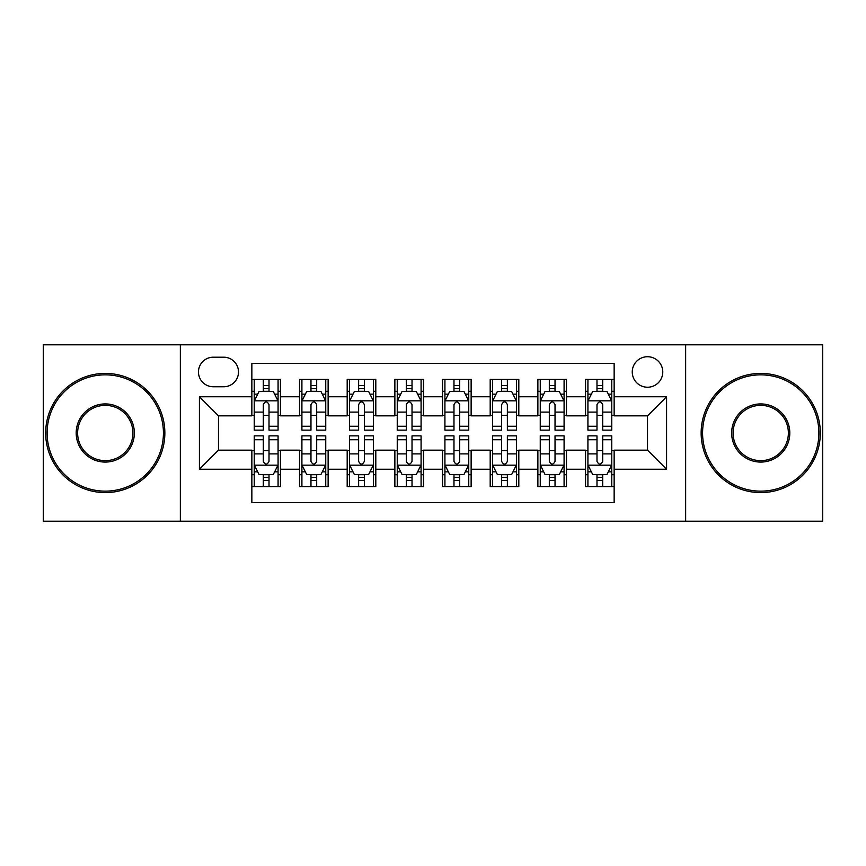 <?xml version="1.0" encoding="UTF-8"?>
<svg xmlns="http://www.w3.org/2000/svg" width="866" height="866" viewBox="0 0 866 866"><rect width="100%" height="100%" fill="white"/><g stroke="black" fill="none" stroke-linecap="round" stroke-linejoin="round"><path stroke-width="1.3" d="M647.519 356.727A15.252 15.252 0 0 0 632.256 371.979A15.252 15.252 0 0 0 647.519 387.232A15.252 15.252 0 0 0 662.771 371.979A15.252 15.252 0 0 0 647.519 356.727M685.645 521.191L822.7 521.191L822.7 344.809L685.645 344.809L685.645 521.191L180.355 521.191L180.355 344.809L43.3 344.809L43.3 521.191L180.355 521.191M614.146 379.373L585.546 379.373L585.546 396.769L566.472 396.769L566.472 415.842L585.546 415.842L585.546 396.769M566.472 396.769L566.472 379.373L537.873 379.373L537.873 396.769L518.81 396.769L518.81 415.842L537.873 415.842L537.873 396.769M518.81 396.769L518.81 379.373L490.199 379.373L490.199 396.769L471.136 396.769L471.136 415.842L490.199 415.842L490.199 396.769M471.136 396.769L471.136 379.373L442.537 379.373L442.537 396.769L423.463 396.769L423.463 415.842L442.537 415.842L442.537 396.769M423.463 396.769L423.463 379.373L394.864 379.373L394.864 396.769L375.801 396.769L375.801 415.842L394.864 415.842L394.864 396.769M375.801 396.769L375.801 379.373L347.19 379.373L347.19 396.769L328.127 396.769L328.127 415.842L347.19 415.842L347.19 396.769M328.127 396.769L328.127 379.373L299.528 379.373L299.528 415.842L280.454 415.842L280.454 379.373L251.854 379.373M251.854 486.627L280.454 486.627L280.454 450.158L299.528 450.158L299.528 486.627L328.127 486.627L328.127 450.158L347.19 450.158L347.19 469.231L328.127 469.231M347.19 469.231L347.19 486.627L375.801 486.627L375.801 450.158L394.864 450.158L394.864 469.231L375.801 469.231M394.864 469.231L394.864 486.627L423.463 486.627L423.463 450.158L442.537 450.158L442.537 469.231L423.463 469.231M442.537 469.231L442.537 486.627L471.136 486.627L471.136 450.158L490.199 450.158L490.199 469.231L471.136 469.231M490.199 469.231L490.199 486.627L518.81 486.627L518.81 450.158L537.873 450.158L537.873 469.231L518.81 469.231M537.873 469.231L537.873 486.627L566.472 486.627L566.472 450.158L585.546 450.158L585.546 469.231L566.472 469.231M213.242 386.756L223.731 386.756A14.776 14.776 0 0 0 238.507 371.979A14.776 14.776 0 0 0 223.731 357.203L213.242 357.203A14.776 14.776 0 0 0 198.466 371.979A14.776 14.776 0 0 0 213.242 386.756M685.645 344.809L180.355 344.809M614.146 396.769L614.146 363.406L251.854 363.406L251.854 415.842L218.481 415.842L218.481 450.158L251.854 450.158L251.854 502.594L614.146 502.594L614.146 450.158L647.519 450.158L647.519 415.842L614.146 415.842L614.146 396.769L666.582 396.769L666.582 469.231L614.146 469.231M251.854 469.231L199.418 469.231L199.418 396.769L251.854 396.769M585.546 469.231L585.546 486.627L614.146 486.627M251.854 391.291L254.236 391.291M263.296 391.291L269.012 391.291M278.073 391.291L280.454 391.291M251.854 415.366L254.236 415.366M263.296 415.366L269.012 415.366M278.073 415.366L280.454 415.366M251.854 450.634L254.236 450.634M263.296 450.634L269.012 450.634M278.073 450.634L280.454 450.634M251.854 474.709L254.236 474.709M263.296 474.709L269.012 474.709M278.073 474.709L280.454 474.709M299.528 415.366L301.909 415.366M310.97 415.366L316.685 415.366M325.746 415.366L328.127 415.366M299.528 391.291L301.909 391.291M310.97 391.291L316.685 391.291M325.746 391.291L328.127 391.291M299.528 450.634L301.909 450.634M310.97 450.634L316.685 450.634M325.746 450.634L328.127 450.634M299.528 474.709L301.909 474.709M310.97 474.709L316.685 474.709M325.746 474.709L328.127 474.709M347.19 450.634L349.583 450.634M358.632 450.634L364.359 450.634M373.408 450.634L375.801 450.634M347.19 474.709L349.583 474.709M358.632 474.709L364.359 474.709M373.408 474.709L375.801 474.709M347.19 391.291L349.583 391.291M358.632 391.291L364.359 391.291M373.408 391.291L375.801 391.291M347.19 415.366L349.583 415.366M358.632 415.366L364.359 415.366M373.408 415.366L375.801 415.366M394.864 450.634L397.245 450.634M406.306 450.634L412.021 450.634M421.082 450.634L423.463 450.634M394.864 474.709L397.245 474.709M406.306 474.709L412.021 474.709M421.082 474.709L423.463 474.709M394.864 391.291L397.245 391.291M406.306 391.291L412.021 391.291M421.082 391.291L423.463 391.291M394.864 415.366L397.245 415.366M406.306 415.366L412.021 415.366M421.082 415.366L423.463 415.366M442.537 450.634L444.918 450.634M453.979 450.634L459.694 450.634M468.755 450.634L471.136 450.634M442.537 474.709L444.918 474.709M453.979 474.709L459.694 474.709M468.755 474.709L471.136 474.709M442.537 391.291L444.918 391.291M453.979 391.291L459.694 391.291M468.755 391.291L471.136 391.291M442.537 415.366L444.918 415.366M453.979 415.366L459.694 415.366M468.755 415.366L471.136 415.366M490.199 450.634L492.592 450.634M501.641 450.634L507.368 450.634M516.417 450.634L518.81 450.634M490.199 474.709L492.592 474.709M501.641 474.709L507.368 474.709M516.417 474.709L518.81 474.709M490.199 391.291L492.592 391.291M501.641 391.291L507.368 391.291M516.417 391.291L518.81 391.291M490.199 415.366L492.592 415.366M501.641 415.366L507.368 415.366M516.417 415.366L518.81 415.366M537.873 450.634L540.254 450.634M549.315 450.634L555.03 450.634M564.091 450.634L566.472 450.634M537.873 474.709L540.254 474.709M549.315 474.709L555.03 474.709M564.091 474.709L566.472 474.709M537.873 391.291L540.254 391.291M549.315 391.291L555.03 391.291M564.091 391.291L566.472 391.291M537.873 415.366L540.254 415.366M549.315 415.366L555.03 415.366M564.091 415.366L566.472 415.366M585.546 450.634L587.927 450.634M596.988 450.634L602.704 450.634M611.764 450.634L614.146 450.634M585.546 474.709L587.927 474.709M596.988 474.709L602.704 474.709M611.764 474.709L614.146 474.709M585.546 391.291L587.927 391.291M596.988 391.291L602.704 391.291M611.764 391.291L614.146 391.291M585.546 415.366L587.927 415.366M596.988 415.366L602.704 415.366M611.764 415.366L614.146 415.366M218.481 415.842L199.418 396.769M218.481 450.158L199.418 469.231M666.582 396.769L647.519 415.842M666.582 469.231L647.519 450.158M269.012 385.565L263.296 385.565M278.073 426.256L269.012 426.256L269.012 430.142L278.073 430.142L278.073 401.066L273.31 391.529L259.01 391.529L254.236 401.066L254.236 430.142L263.296 430.142L263.296 426.256L254.236 426.256M254.236 401.066L254.236 379.373M278.073 401.066L278.073 379.373M263.296 391.529L263.296 379.373M269.012 379.373L269.012 391.529M269.012 426.256L269.012 404.639C267.107 400.969 265.202 400.969 263.296 404.639L263.296 426.256M263.296 480.435L269.012 480.435M254.236 439.744L263.296 439.744L263.296 435.858L254.236 435.858L254.236 464.934L259.01 474.471L273.31 474.471L278.073 464.934L278.073 435.858L269.012 435.858L269.012 439.744L278.073 439.744M278.073 464.934L278.073 486.627M254.236 464.934L254.236 486.627M269.012 474.471L269.012 486.627M263.296 486.627L263.296 474.471M263.296 439.744L263.296 461.361C265.202 465.031 267.107 465.031 269.012 461.361L269.012 439.744M105.273 374.848A58.152 58.152 0 0 0 47.11 433A58.152 58.152 0 0 0 105.273 491.152A58.152 58.152 0 0 0 163.425 433A58.152 58.152 0 0 0 105.273 374.848M105.273 492.592A59.592 59.592 0 0 1 45.682 433A59.592 59.592 0 0 1 105.273 373.408A59.592 59.592 0 0 1 164.854 433A59.592 59.592 0 0 1 105.273 492.592M105.273 403.924A29.076 29.076 0 0 1 134.349 433A29.076 29.076 0 0 1 105.273 462.076A29.076 29.076 0 0 1 76.197 433A29.076 29.076 0 0 1 105.273 403.924M105.273 460.647A27.647 27.647 0 0 0 132.92 433A27.647 27.647 0 0 0 105.273 405.353A27.647 27.647 0 0 0 77.626 433A27.647 27.647 0 0 0 105.273 460.647M760.727 374.848A58.152 58.152 0 0 0 702.575 433A58.152 58.152 0 0 0 760.727 491.152A58.152 58.152 0 0 0 818.89 433A58.152 58.152 0 0 0 760.727 374.848M760.727 492.592A59.592 59.592 0 0 1 701.146 433A59.592 59.592 0 0 1 760.727 373.408A59.592 59.592 0 0 1 820.318 433A59.592 59.592 0 0 1 760.727 492.592M760.727 403.924A29.076 29.076 0 0 1 789.803 433A29.076 29.076 0 0 1 760.727 462.076A29.076 29.076 0 0 1 731.651 433A29.076 29.076 0 0 1 760.727 403.924M760.727 460.647A27.647 27.647 0 0 0 788.374 433A27.647 27.647 0 0 0 760.727 405.353A27.647 27.647 0 0 0 733.08 433A27.647 27.647 0 0 0 760.727 460.647M316.685 385.565L310.97 385.565M325.746 426.256L316.685 426.256L316.685 430.142L325.746 430.142L325.746 401.066L320.972 391.529L306.672 391.529L301.909 401.066L301.909 430.142L310.97 430.142L310.97 426.256L301.909 426.256M301.909 401.066L301.909 379.373M325.746 401.066L325.746 379.373M310.97 391.529L310.97 379.373M316.685 379.373L316.685 391.529M316.685 426.256L316.685 404.639C314.78 400.969 312.875 400.969 310.97 404.639L310.97 426.256M364.359 385.565L358.632 385.565M373.408 426.256L364.359 426.256L364.359 430.142L373.408 430.142L373.408 401.066L368.645 391.529L354.346 391.529L349.583 401.066L349.583 430.142L358.632 430.142L358.632 426.256L349.583 426.256M349.583 401.066L349.583 379.373M373.408 401.066L373.408 379.373M358.632 391.529L358.632 379.373M364.359 379.373L364.359 391.529M364.359 426.256L364.359 404.639C362.453 400.969 360.548 400.969 358.632 404.639L358.632 426.256M412.021 385.565L406.306 385.565M421.082 426.256L412.021 426.256L412.021 430.142L421.082 430.142L421.082 401.066L416.319 391.529L402.019 391.529L397.245 401.066L397.245 430.142L406.306 430.142L406.306 426.256L397.245 426.256M397.245 401.066L397.245 379.373M421.082 401.066L421.082 379.373M406.306 391.529L406.306 379.373M412.021 379.373L412.021 391.529M412.021 426.256L412.021 404.639C410.116 400.969 408.211 400.969 406.306 404.639L406.306 426.256M459.694 385.565L453.979 385.565M468.755 426.256L459.694 426.256L459.694 430.142L468.755 430.142L468.755 401.066L463.981 391.529L449.681 391.529L444.918 401.066L444.918 430.142L453.979 430.142L453.979 426.256L444.918 426.256M444.918 401.066L444.918 379.373M468.755 401.066L468.755 379.373M453.979 391.529L453.979 379.373M459.694 379.373L459.694 391.529M459.694 426.256L459.694 404.639C457.789 400.969 455.884 400.969 453.979 404.639L453.979 426.256M310.97 480.435L316.685 480.435M301.909 439.744L310.97 439.744L310.97 435.858L301.909 435.858L301.909 464.934L306.672 474.471L320.972 474.471L325.746 464.934L325.746 435.858L316.685 435.858L316.685 439.744L325.746 439.744M325.746 464.934L325.746 486.627M301.909 464.934L301.909 486.627M316.685 474.471L316.685 486.627M310.97 486.627L310.97 474.471M310.97 439.744L310.97 461.361C312.875 465.031 314.78 465.031 316.685 461.361L316.685 439.744M358.632 480.435L364.359 480.435M349.583 439.744L358.632 439.744L358.632 435.858L349.583 435.858L349.583 464.934L354.346 474.471L368.645 474.471L373.408 464.934L373.408 435.858L364.359 435.858L364.359 439.744L373.408 439.744M373.408 464.934L373.408 486.627M349.583 464.934L349.583 486.627M364.359 474.471L364.359 486.627M358.632 486.627L358.632 474.471M358.632 439.744L358.632 461.361C360.537 465.031 362.443 465.031 364.359 461.361L364.359 439.744M406.306 480.435L412.021 480.435M397.245 439.744L406.306 439.744L406.306 435.858L397.245 435.858L397.245 464.934L402.019 474.471L416.319 474.471L421.082 464.934L421.082 435.858L412.021 435.858L412.021 439.744L421.082 439.744M421.082 464.934L421.082 486.627M397.245 464.934L397.245 486.627M412.021 474.471L412.021 486.627M406.306 486.627L406.306 474.471M406.306 439.744L406.306 461.361C408.211 465.031 410.116 465.031 412.021 461.361L412.021 439.744M453.979 480.435L459.694 480.435M444.918 439.744L453.979 439.744L453.979 435.858L444.918 435.858L444.918 464.934L449.681 474.471L463.981 474.471L468.755 464.934L468.755 435.858L459.694 435.858L459.694 439.744L468.755 439.744M468.755 464.934L468.755 486.627M444.918 464.934L444.918 486.627M459.694 474.471L459.694 486.627M453.979 486.627L453.979 474.471M453.979 439.744L453.979 461.361C455.884 465.031 457.789 465.031 459.694 461.361L459.694 439.744M507.368 385.565L501.641 385.565M516.417 426.256L507.368 426.256L507.368 430.142L516.417 430.142L516.417 401.066L511.654 391.529L497.355 391.529L492.592 401.066L492.592 430.142L501.641 430.142L501.641 426.256L492.592 426.256M492.592 401.066L492.592 379.373M516.417 401.066L516.417 379.373M501.641 391.529L501.641 379.373M507.368 379.373L507.368 391.529M507.368 426.256L507.368 404.639C505.463 400.969 503.557 400.969 501.641 404.639L501.641 426.256M501.641 480.435L507.368 480.435M492.592 439.744L501.641 439.744L501.641 435.858L492.592 435.858L492.592 464.934L497.355 474.471L511.654 474.471L516.417 464.934L516.417 435.858L507.368 435.858L507.368 439.744L516.417 439.744M516.417 464.934L516.417 486.627M492.592 464.934L492.592 486.627M507.368 474.471L507.368 486.627M501.641 486.627L501.641 474.471M501.641 439.744L501.641 461.361C503.547 465.031 505.452 465.031 507.368 461.361L507.368 439.744M555.03 385.565L549.315 385.565M564.091 426.256L555.03 426.256L555.03 430.142L564.091 430.142L564.091 401.066L559.328 391.529L545.028 391.529L540.254 401.066L540.254 430.142L549.315 430.142L549.315 426.256L540.254 426.256M540.254 401.066L540.254 379.373M564.091 401.066L564.091 379.373M549.315 391.529L549.315 379.373M555.03 379.373L555.03 391.529M555.03 426.256L555.03 404.639C553.125 400.969 551.22 400.969 549.315 404.639L549.315 426.256M549.315 480.435L555.03 480.435M540.254 439.744L549.315 439.744L549.315 435.858L540.254 435.858L540.254 464.934L545.028 474.471L559.328 474.471L564.091 464.934L564.091 435.858L555.03 435.858L555.03 439.744L564.091 439.744M564.091 464.934L564.091 486.627M540.254 464.934L540.254 486.627M555.03 474.471L555.03 486.627M549.315 486.627L549.315 474.471M549.315 439.744L549.315 461.361C551.22 465.031 553.125 465.031 555.03 461.361L555.03 439.744M602.704 385.565L596.988 385.565M611.764 426.256L602.704 426.256L602.704 430.142L611.764 430.142L611.764 401.066L606.99 391.529L592.69 391.529L587.927 401.066L587.927 430.142L596.988 430.142L596.988 426.256L587.927 426.256M587.927 401.066L587.927 379.373M611.764 401.066L611.764 379.373M596.988 391.529L596.988 379.373M602.704 379.373L602.704 391.529M602.704 426.256L602.704 404.639C600.798 400.969 598.893 400.969 596.988 404.639L596.988 426.256M596.988 480.435L602.704 480.435M587.927 439.744L596.988 439.744L596.988 435.858L587.927 435.858L587.927 464.934L592.69 474.471L606.99 474.471L611.764 464.934L611.764 435.858L602.704 435.858L602.704 439.744L611.764 439.744M611.764 464.934L611.764 486.627M587.927 464.934L587.927 486.627M602.704 474.471L602.704 486.627M596.988 486.627L596.988 474.471M596.988 439.744L596.988 461.361C598.893 465.031 600.798 465.031 602.704 461.361L602.704 439.744M299.528 469.231L280.454 469.231M299.528 396.769L280.454 396.769M277.954 400.828L254.355 400.828M254.236 394.149L257.689 394.149M274.619 394.149L278.073 394.149M263.296 412.108L254.236 412.108M278.073 412.108L269.012 412.108M269.012 388.607L263.296 388.607M254.355 465.172L277.954 465.172M278.073 471.851L274.619 471.851M257.689 471.851L254.236 471.851M269.012 453.892L278.073 453.892M254.236 453.892L263.296 453.892M263.296 477.393L269.012 477.393M325.627 400.828L302.028 400.828M301.909 394.149L305.362 394.149M322.293 394.149L325.746 394.149M310.97 412.108L301.909 412.108M325.746 412.108L316.685 412.108M316.685 388.607L310.97 388.607M373.289 400.828L349.702 400.828M349.583 394.149L353.036 394.149M369.955 394.149L373.408 394.149M358.632 412.108L349.583 412.108M373.408 412.108L364.359 412.108M364.359 388.607L358.632 388.607M420.963 400.828L397.364 400.828M397.245 394.149L400.698 394.149M417.629 394.149L421.082 394.149M406.306 412.108L397.245 412.108M421.082 412.108L412.021 412.108M412.021 388.607L406.306 388.607M468.636 400.828L445.037 400.828M444.918 394.149L448.371 394.149M465.302 394.149L468.755 394.149M453.979 412.108L444.918 412.108M468.755 412.108L459.694 412.108M459.694 388.607L453.979 388.607M302.028 465.172L325.627 465.172M325.746 471.851L322.293 471.851M305.362 471.851L301.909 471.851M316.685 453.892L325.746 453.892M301.909 453.892L310.97 453.892M310.97 477.393L316.685 477.393M349.702 465.172L373.289 465.172M373.408 471.851L369.955 471.851M353.036 471.851L349.583 471.851M364.359 453.892L373.408 453.892M349.583 453.892L358.632 453.892M358.632 477.393L364.359 477.393M397.364 465.172L420.963 465.172M421.082 471.851L417.629 471.851M400.698 471.851L397.245 471.851M412.021 453.892L421.082 453.892M397.245 453.892L406.306 453.892M406.306 477.393L412.021 477.393M445.037 465.172L468.636 465.172M468.755 471.851L465.302 471.851M448.371 471.851L444.918 471.851M459.694 453.892L468.755 453.892M444.918 453.892L453.979 453.892M453.979 477.393L459.694 477.393M516.298 400.828L492.711 400.828M492.592 394.149L496.045 394.149M512.964 394.149L516.417 394.149M501.641 412.108L492.592 412.108M516.417 412.108L507.368 412.108M507.368 388.607L501.641 388.607M492.711 465.172L516.298 465.172M516.417 471.851L512.964 471.851M496.045 471.851L492.592 471.851M507.368 453.892L516.417 453.892M492.592 453.892L501.641 453.892M501.641 477.393L507.368 477.393M563.972 400.828L540.373 400.828M540.254 394.149L543.707 394.149M560.638 394.149L564.091 394.149M549.315 412.108L540.254 412.108M564.091 412.108L555.03 412.108M555.03 388.607L549.315 388.607M540.373 465.172L563.972 465.172M564.091 471.851L560.638 471.851M543.707 471.851L540.254 471.851M555.03 453.892L564.091 453.892M540.254 453.892L549.315 453.892M549.315 477.393L555.03 477.393M611.645 400.828L588.046 400.828M587.927 394.149L591.381 394.149M608.311 394.149L611.764 394.149M596.988 412.108L587.927 412.108M611.764 412.108L602.704 412.108M602.704 388.607L596.988 388.607M588.046 465.172L611.645 465.172M611.764 471.851L608.311 471.851M591.381 471.851L587.927 471.851M602.704 453.892L611.764 453.892M587.927 453.892L596.988 453.892M596.988 477.393L602.704 477.393"/></g></svg>

